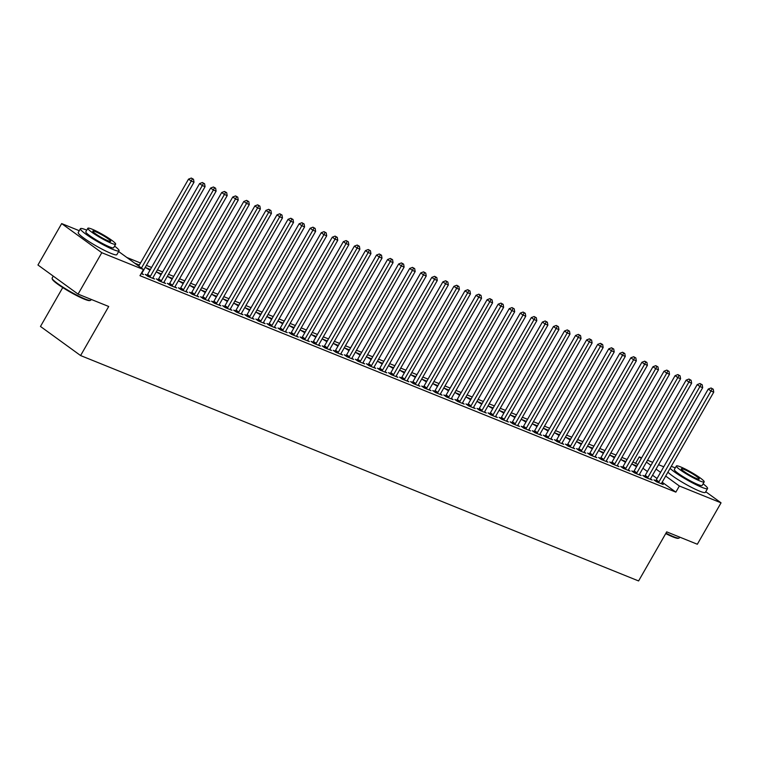 <?xml version="1.0" encoding="UTF-8"?>
<svg xmlns="http://www.w3.org/2000/svg" width="759" height="759" viewBox="0 0 759 759"><rect width="100%" height="100%" fill="white"/><g stroke="black" fill="none" stroke-linecap="round" stroke-linejoin="round"><path stroke-width="1.14" d="M637.807 464.536L632.94 461.908M627.067 459.527L621.887 457.44M616.004 455.058L610.824 452.971M604.942 450.599L599.771 448.503M593.889 446.131L588.709 444.034M582.827 441.662L577.656 439.575M571.774 437.193L566.594 435.106M560.711 432.725L555.541 430.638M549.658 428.266L544.478 426.169M538.596 423.797L533.416 421.7M527.543 419.329L522.363 417.241M516.481 414.86L511.3 412.773M505.418 410.391L500.247 408.304M494.365 405.932L489.185 403.835M483.303 401.464L478.132 399.367M472.25 396.995L467.07 394.908M461.187 392.526L456.007 390.439M450.134 388.058L444.954 385.97M439.072 383.599L433.892 381.502M428.01 379.13L422.839 377.033M416.957 374.661L411.776 372.574M405.894 370.193L400.724 368.106M394.841 365.724L389.661 363.637M383.779 361.265L378.608 359.168M372.726 356.796L367.546 354.7M361.663 352.328L356.483 350.241M350.611 347.859L345.43 345.772M339.548 343.391L334.368 341.303M328.486 338.931L323.315 336.835M317.433 334.463L312.253 332.366M306.37 329.994L301.2 327.907M295.317 325.526L290.137 323.438M284.255 321.057L279.084 318.97M273.202 316.598L268.022 314.501M262.14 312.129L256.959 310.033M251.087 307.661L245.907 305.573M240.024 303.192L234.844 301.105M228.962 298.723L223.791 296.636M217.909 294.264L212.729 292.168M206.846 289.796L201.676 287.699M195.794 285.327L190.613 283.24M184.731 280.858L179.551 278.771M173.678 276.39L168.498 274.303M162.616 271.931L157.436 269.834M151.563 267.462L146.383 265.365M140.5 262.993L126.848 257.481M635.719 463.028L639.239 456.89L641.63 457.857M647.512 460.239L652.693 462.326M658.575 464.707L663.755 466.794M62.741 287.576L40.474 326.455L80.596 355.554L638.594 580.948L666.706 531.869L697.331 544.241L721.05 502.837L679.362 485.997L665.681 476.073M80.596 355.554L108.708 306.484L78.073 294.113L37.95 265.005L61.669 223.592L79.268 230.708M625.89 461.586L621.137 459.66L625.482 462.288M644.619 476.121L642.826 475.4L645.539 477.364L652.171 480.039L650.52 478.844M603.775 452.649L599.022 450.732L603.367 453.36M622.503 467.183L620.71 466.462L623.424 468.426L630.055 471.111L628.395 469.906M581.65 443.711L576.906 441.795L581.252 444.423M600.378 458.256L598.595 457.525L601.308 459.499L607.94 462.174L606.28 460.979M559.535 434.784L554.791 432.867L559.136 435.486M578.263 449.319L576.479 448.597L579.183 450.561L585.825 453.246L584.164 452.041M537.419 425.846L532.676 423.93L537.011 426.558M556.148 440.381L554.364 439.66L557.068 441.624L563.709 444.309L562.049 443.104M515.304 416.919L510.551 414.993L514.896 417.621M534.032 431.454L532.239 430.733L534.953 432.696L541.594 435.372L539.934 434.176M493.189 407.981L488.435 406.065L492.781 408.693M511.917 422.516L510.124 421.795L512.837 423.759L519.469 426.444L517.818 425.239M471.073 399.044L466.32 397.128L470.665 399.756M489.802 413.589L488.009 412.858L490.722 414.831L497.354 417.507L495.703 416.312M448.958 390.117L444.205 388.2L448.55 390.819M467.686 404.651L465.893 403.93L468.607 405.894L475.238 408.579L473.588 407.374M426.843 381.179L422.089 379.263L426.435 381.891M445.571 395.714L443.778 394.993L446.491 396.957L453.123 399.642L451.472 398.437M404.718 372.252L399.974 370.326L404.319 372.954M423.456 386.786L421.662 386.065L424.376 388.029L431.008 390.705L429.347 389.509M382.602 363.314L377.859 361.398L382.204 364.026M401.331 377.849L399.547 377.128L402.251 379.092L408.892 381.777L407.232 380.572M360.487 354.377L355.743 352.461L360.089 355.089M379.215 368.921L377.432 368.191L380.136 370.164L386.777 372.84L385.117 371.644M338.372 345.449L333.618 343.533L337.964 346.151M357.1 359.984L355.307 359.263L358.02 361.227L364.662 363.912L363.001 362.707M316.256 336.512L311.503 334.596L315.848 337.224M334.985 351.047L333.192 350.326L335.905 352.29L342.537 354.975L340.886 353.77M294.141 327.584L289.388 325.658L293.733 328.286M312.869 342.119L311.076 341.398L313.79 343.362L320.421 346.038L318.771 344.842M272.026 318.647L267.272 316.731L271.618 319.359M290.754 333.182L288.961 332.461L291.674 334.425L298.306 337.11L296.655 335.905M249.91 309.71L245.157 307.793L249.502 310.422M268.639 324.254L266.845 323.524L269.559 325.497L276.191 328.173L274.54 326.968M227.795 300.782L223.042 298.856L227.387 301.484M246.523 315.317L244.73 314.596L247.443 316.56L254.075 319.235L252.415 318.04M205.67 291.845L200.926 289.929L205.272 292.557M224.398 306.38L222.615 305.659L225.328 307.623L231.96 310.308L230.3 309.103M183.555 282.917L178.811 280.991L183.156 283.619M202.283 297.452L200.499 296.731L203.203 298.695L209.845 301.37L208.184 300.175M161.439 273.98L156.696 272.064L161.031 274.692M180.168 288.515L178.384 287.794L181.088 289.758L187.729 292.443L186.069 291.238M134.713 263.183L139.324 265.043M137.426 265.147L138.916 265.754M158.052 279.587L156.259 278.857L158.973 280.83L165.614 283.505L163.953 282.301M141.136 273.619L143.489 274.568L141.838 273.373M118.641 251.523L143.479 269.54L139.969 275.678L675.852 492.136L662.161 482.212M657.047 478.493L652.541 475.229M647.427 471.519L642.92 468.256M146.999 275.119L145.206 274.397L147.92 276.361L154.551 279.037L152.891 277.841M169.115 284.046L167.322 283.325L170.035 285.289L176.667 287.974L175.016 286.769M150.386 269.511L145.633 267.595L149.978 270.223M191.23 292.983L189.437 292.262L192.15 294.226L198.782 296.902L197.131 295.706M172.502 278.449L167.748 276.523L172.094 279.151M213.345 301.921L211.552 301.19L214.266 303.164L220.897 305.839L219.247 304.634M194.617 287.376L189.864 285.46L194.209 288.088M235.461 310.848L233.668 310.127L236.381 312.091L243.013 314.776L241.362 313.571M216.732 296.314L211.979 294.397L216.324 297.025M257.576 319.786L255.783 319.065L258.496 321.029L265.138 323.704L263.477 322.509M238.848 305.251L234.095 303.325L238.44 305.953M279.692 328.713L277.908 327.992L280.612 329.956L287.253 332.641L285.593 331.436M260.963 314.179L256.219 312.262L260.555 314.89M301.807 337.651L300.023 336.93L302.727 338.893L309.368 341.569L307.708 340.374M283.079 323.116L278.335 321.19L282.68 323.818M323.922 346.588L322.139 345.857L324.852 347.831L331.484 350.506L329.823 349.311M305.194 332.044L300.45 330.127L304.795 332.755M346.047 355.516L344.254 354.795L346.967 356.758L353.599 359.443L351.939 358.239M327.319 340.981L322.566 339.064L326.911 341.692M368.162 364.453L366.369 363.732L369.083 365.696L375.714 368.371L374.064 367.176M349.434 349.918L344.681 347.992L349.026 350.62M390.278 373.381L388.485 372.66L391.198 374.623L397.83 377.308L396.179 376.103M371.549 358.846L366.796 356.929L371.142 359.557M412.393 382.318L410.6 381.597L413.313 383.561L419.945 386.246L418.294 385.041M393.665 367.783L388.912 365.866L393.257 368.485M434.509 391.255L432.715 390.524L435.429 392.498L442.061 395.173L440.41 393.978M415.78 376.711L411.027 374.794L415.372 377.422M456.624 400.183L454.84 399.462L457.544 401.426L464.185 404.111L462.525 402.906M437.896 385.648L433.142 383.731L437.488 386.359M478.739 409.12L476.956 408.399L479.66 410.363L486.301 413.038L484.64 411.843M460.011 394.585L455.267 392.659L459.612 395.287M500.855 418.048L499.071 417.327L501.784 419.291L508.416 421.976L506.756 420.771M482.126 403.513L477.383 401.596L481.728 404.224M522.979 426.985L521.186 426.264L523.9 428.228L530.532 430.913L528.871 429.708M504.251 412.45L499.498 410.534L503.843 413.152M545.095 435.922L543.302 435.192L546.015 437.165L552.647 439.841L550.996 438.645M526.366 421.378L521.613 419.461L525.959 422.089M567.21 444.85L565.417 444.129L568.13 446.093L574.762 448.778L573.111 447.573M548.482 430.315L543.729 428.399L548.074 431.027M589.326 453.787L587.532 453.066L590.246 455.03L596.878 457.705L595.227 456.51M570.597 439.252L565.844 437.326L570.189 439.954M611.441 462.715L609.648 461.994L612.361 463.958L618.993 466.643L617.342 465.438M592.713 448.18L587.959 446.264L592.305 448.892M633.556 471.652L631.763 470.931L634.477 472.895L641.118 475.58L639.457 474.375M614.828 457.117L610.075 455.201L614.42 457.819M655.672 480.589L653.888 479.859L656.592 481.832L663.233 484.508L661.573 483.312M636.943 466.045L632.2 464.128L636.535 466.757M660.558 472.364L656.061 469.1M650.947 465.381L646.44 462.117M641.327 458.408L639.239 456.89M705.737 491.728L721.05 502.837M78.073 294.113L101.791 252.7L61.669 223.592M675.852 492.136L679.362 485.997M143.479 269.54L101.791 252.7M141.44 268.06L191.249 181.088L194.01 182.207L142.018 272.993A1.784 1.176 126 0 0 141.762 273.601L141.705 273.847M138.726 266.096L188.536 179.124L191.249 181.088L192.406 178.839L193.507 179.285L191.315 178.052L192.406 178.839M191.315 178.052L188.536 179.124M194.01 182.207L193.507 179.285M149.703 277.082L149.903 276.883A1.784 1.176 126 0 0 150.31 276.342L202.302 185.557L205.072 186.667L153.071 277.462A1.784 1.176 126 0 0 152.825 278.069L152.758 278.316M146.667 275.451L147.189 274.919A1.784 1.176 126 0 0 147.597 274.378L199.589 183.583L202.302 185.557L203.459 183.308L204.569 183.754L202.378 182.521L203.459 183.308M202.378 182.521L199.589 183.583M205.072 186.667L204.569 183.754M160.766 281.551L160.955 281.352A1.784 1.176 126 0 0 161.363 280.811L213.364 190.016L216.125 191.135L164.134 281.931A1.784 1.176 126 0 0 163.887 282.528L163.821 282.784M157.72 279.919L158.252 279.388A1.784 1.176 126 0 0 158.659 278.847L210.651 188.052L213.364 190.016L214.522 187.767L215.622 188.223L213.431 186.989L214.522 187.767M213.431 186.989L210.651 188.052M216.125 191.135L215.622 188.223M90.454 300.403L89.733 300.592A21.726 2.638 -150.2 0 1 84.42 299.198A21.726 2.638 -150.2 0 1 64.335 288.581A21.726 2.638 -150.2 0 1 52.314 279.17L52.115 278.449A22.258 2.704 29.8 0 0 64.43 288.097A22.258 2.704 29.8 0 0 85.008 298.97A22.258 2.704 29.8 0 0 90.454 300.403A22.258 2.704 29.8 0 0 90.767 300.203L91.213 299.416M86.763 230.167A22.258 2.704 29.8 0 0 86.175 229.92A22.258 2.704 29.8 0 0 80.416 228.696A22.258 2.704 29.8 0 0 91.621 238.022A22.258 2.704 29.8 0 0 113.29 249.588A22.258 2.704 29.8 0 0 119.049 250.821A22.258 2.704 29.8 0 0 114.571 246.087M80.416 228.696L78.224 232.529A22.258 2.704 29.8 0 0 89.429 241.865A22.258 2.704 29.8 0 0 111.089 253.421A22.258 2.704 29.8 0 0 116.848 254.654L119.049 250.821M115.662 244.189L113.641 247.719A16.024 1.945 -150.2 0 1 109.495 246.836A16.024 1.945 -150.2 0 1 93.888 238.506A16.024 1.945 -150.2 0 1 85.824 231.789L87.845 228.269A16.024 1.945 29.8 0 0 95.909 234.986A16.024 1.945 29.8 0 0 111.516 243.307A16.024 1.945 29.8 0 0 115.662 244.189A16.024 1.945 29.8 0 0 107.598 237.472A16.024 1.945 29.8 0 0 91.991 229.152A16.024 1.945 29.8 0 0 87.845 228.269M95.463 231.666A10.322 1.252 29.8 0 0 92.788 231.097A10.322 1.252 29.8 0 0 97.987 235.423A10.322 1.252 29.8 0 0 108.044 240.793A10.322 1.252 29.8 0 0 110.71 241.362A10.322 1.252 29.8 0 0 105.52 237.036A10.322 1.252 29.8 0 0 95.463 231.666M53.263 276.115L52.134 278.079A22.258 2.704 29.8 0 0 52.115 278.449M665.956 533.179A22.258 2.704 29.8 0 0 673.527 536.689A22.258 2.704 29.8 0 0 678.973 538.122L678.252 538.311A21.726 2.638 -150.2 0 1 672.939 536.917A21.726 2.638 -150.2 0 1 665.728 533.577M678.973 538.122A22.258 2.704 29.8 0 0 679.286 537.922L679.732 537.135M670.093 468.36A22.258 2.704 29.8 0 0 701.809 487.306A22.258 2.704 29.8 0 0 707.568 488.54A22.258 2.704 29.8 0 0 703.09 483.806M675.282 467.886A22.258 2.704 29.8 0 0 674.694 467.639A22.258 2.704 29.8 0 0 671.203 466.424M667.901 472.193A22.258 2.704 29.8 0 0 699.608 491.139A22.258 2.704 29.8 0 0 705.367 492.373L707.568 488.54M704.181 481.908L702.16 485.437A16.024 1.945 -150.2 0 1 698.014 484.555A16.024 1.945 -150.2 0 1 682.407 476.235A16.024 1.945 -150.2 0 1 674.343 469.508L676.364 465.988A16.024 1.945 29.8 0 0 684.428 472.705A16.024 1.945 29.8 0 0 700.035 481.026A16.024 1.945 29.8 0 0 704.181 481.908A16.024 1.945 29.8 0 0 696.117 475.191A16.024 1.945 29.8 0 0 680.51 466.87A16.024 1.945 29.8 0 0 676.364 465.988M683.982 469.385A10.322 1.252 29.8 0 0 681.307 468.815A10.322 1.252 29.8 0 0 686.506 473.142A10.322 1.252 29.8 0 0 696.563 478.512A10.322 1.252 29.8 0 0 699.238 479.081A10.322 1.252 29.8 0 0 694.039 474.754A10.322 1.252 29.8 0 0 683.982 469.385M171.819 286.02L172.018 285.82A1.784 1.176 126 0 0 172.426 285.28L224.417 194.484L227.188 195.604L175.187 286.39A1.784 1.176 126 0 0 174.94 286.997L174.874 287.253M168.783 284.388L169.304 283.847A1.784 1.176 126 0 0 169.712 283.306L221.713 192.52L224.417 194.484L225.575 192.236L226.685 192.682L224.493 191.448L225.575 192.236M224.493 191.448L221.713 192.52M227.188 195.604L226.685 192.682M182.881 290.479L183.071 290.28A1.784 1.176 126 0 0 183.479 289.748L235.48 198.953L238.241 200.072L186.249 290.858A1.784 1.176 126 0 0 186.002 291.465L185.936 291.712M179.845 288.856L180.367 288.316A1.784 1.176 126 0 0 180.775 287.775L232.766 196.989L235.48 198.953L236.637 196.704L237.738 197.15L235.556 195.917L236.637 196.704M235.556 195.917L232.766 196.989M238.241 200.072L237.738 197.15M193.943 294.947L194.133 294.748A1.784 1.176 126 0 0 194.541 294.207L246.533 203.421L249.303 204.541L197.302 295.327A1.784 1.176 126 0 0 197.055 295.934L196.998 296.181M190.898 293.316L191.42 292.784A1.784 1.176 126 0 0 191.828 292.243L243.829 201.458L246.533 203.421L247.69 201.173L248.8 201.619L246.609 200.385L247.69 201.173M246.609 200.385L243.829 201.458M249.303 204.541L248.8 201.619M204.996 299.416L205.196 299.217A1.784 1.176 126 0 0 205.604 298.676L257.595 207.89L260.356 209L208.364 299.796A1.784 1.176 126 0 0 208.118 300.403L208.051 300.649M201.96 297.784L202.482 297.253A1.784 1.176 126 0 0 202.89 296.712L254.882 205.917L257.595 207.89L258.753 205.642L259.863 206.087L257.671 204.854L258.753 205.642M257.671 204.854L254.882 205.917M260.356 209L259.863 206.087M216.059 303.885L216.249 303.685A1.784 1.176 126 0 0 216.657 303.145L268.658 212.359L271.418 213.469L219.417 304.264A1.784 1.176 126 0 0 219.171 304.862L219.114 305.118M213.013 302.253L213.535 301.721A1.784 1.176 126 0 0 213.943 301.181L265.944 210.385L268.658 212.359L269.815 210.101L270.916 210.556L268.724 209.323L269.815 210.101M268.724 209.323L265.944 210.385M271.418 213.469L270.916 210.556M227.112 308.353L227.311 308.154A1.784 1.176 126 0 0 227.719 307.613L279.71 216.818L282.471 217.937L230.48 308.723A1.784 1.176 126 0 0 230.233 309.33L230.167 309.587M224.076 306.721L224.598 306.181A1.784 1.176 126 0 0 225.006 305.64L276.997 214.854L279.71 216.818L280.868 214.569L281.978 215.015L279.786 213.782L280.868 214.569M279.786 213.782L276.997 214.854M282.471 217.937L281.978 215.015M238.174 312.812L238.364 312.613A1.784 1.176 126 0 0 238.772 312.082L290.773 221.286L293.534 222.406L241.542 313.192A1.784 1.176 126 0 0 241.286 313.799L241.229 314.046M235.129 311.19L235.651 310.649A1.784 1.176 126 0 0 236.058 310.108L288.059 219.323L290.773 221.286L291.93 219.038L293.031 219.484L290.839 218.25L291.93 219.038M290.839 218.25L288.059 219.323M293.534 222.406L293.031 219.484M249.227 317.281L249.426 317.082A1.784 1.176 126 0 0 249.834 316.541L301.826 225.755L304.596 226.875L252.595 317.66A1.784 1.176 126 0 0 252.349 318.268L252.282 318.514M246.191 315.649L246.713 315.118A1.784 1.176 126 0 0 247.121 314.577L299.112 223.791L301.826 225.755L302.983 223.507L304.093 223.952L301.902 222.719L302.983 223.507M301.902 222.719L299.112 223.791M304.596 226.875L304.093 223.952M260.29 321.75L260.479 321.55A1.784 1.176 126 0 0 260.887 321.01L312.888 230.224L315.649 231.334L263.658 322.129A1.784 1.176 126 0 0 263.411 322.736L263.345 322.983M257.244 320.118L257.775 319.586A1.784 1.176 126 0 0 258.183 319.046L310.175 228.25L312.888 230.224L314.046 227.975L315.146 228.421L312.964 227.188L314.046 227.975M312.964 227.188L310.175 228.25M315.649 231.334L315.146 228.421M271.342 326.218L271.542 326.019A1.784 1.176 126 0 0 271.95 325.478L323.941 234.692L326.712 235.802L274.711 326.598A1.784 1.176 126 0 0 274.464 327.195L274.397 327.452M268.307 324.586L268.828 324.055A1.784 1.176 126 0 0 269.236 323.514L321.237 232.719L323.941 234.692L325.099 232.434L326.209 232.89L324.017 231.656L325.099 232.434M324.017 231.656L321.237 232.719M326.712 235.802L326.209 232.89M282.405 330.687L282.595 330.488A1.784 1.176 126 0 0 283.003 329.947L335.004 239.151L337.764 240.271L285.773 331.057A1.784 1.176 126 0 0 285.526 331.664L285.46 331.92M279.369 329.055L279.891 328.514A1.784 1.176 126 0 0 280.299 327.973L332.29 237.188L335.004 239.151L336.161 236.903L337.262 237.349L335.08 236.115L336.161 236.903M335.08 236.115L332.29 237.188M337.764 240.271L337.262 237.349M293.467 335.146L293.657 334.947A1.784 1.176 126 0 0 294.065 334.415L346.057 243.62L348.827 244.74L296.826 335.525A1.784 1.176 126 0 0 296.579 336.133L296.522 336.379M290.422 333.524L290.944 332.983A1.784 1.176 126 0 0 291.352 332.442L343.353 241.656L346.057 243.62L347.214 241.371L348.324 241.817L346.132 240.584L347.214 241.371M346.132 240.584L343.353 241.656M348.827 244.74L348.324 241.817M304.52 339.615L304.72 339.415A1.784 1.176 126 0 0 305.127 338.875L357.119 248.089L359.88 249.208L307.888 339.994A1.784 1.176 126 0 0 307.642 340.601L307.575 340.848M301.484 337.983L302.006 337.451A1.784 1.176 126 0 0 302.414 336.911L354.406 246.125L357.119 248.089L358.276 245.84L359.387 246.286L357.195 245.053L358.276 245.84M357.195 245.053L354.406 246.125M359.88 249.208L359.387 246.286M315.583 344.083L315.772 343.884A1.784 1.176 126 0 0 316.18 343.343L368.181 252.557L370.942 253.667L318.941 344.463A1.784 1.176 126 0 0 318.695 345.07L318.638 345.317M312.537 342.451L313.059 341.92A1.784 1.176 126 0 0 313.467 341.379L365.468 250.584L368.181 252.557L369.339 250.309L370.439 250.755L368.248 249.521L369.339 250.309M368.248 249.521L365.468 250.584M370.942 253.667L370.439 250.755M326.636 348.552L326.835 348.353A1.784 1.176 126 0 0 327.243 347.812L379.234 257.026L382.005 258.136L330.004 348.931A1.784 1.176 126 0 0 329.757 349.529L329.691 349.785M323.6 346.92L324.121 346.389A1.784 1.176 126 0 0 324.529 345.848L376.521 255.052L379.234 257.026L380.392 254.777L381.502 255.223L379.31 253.99L380.392 254.777M379.31 253.99L376.521 255.052M382.005 258.136L381.502 255.223M337.698 353.02L337.888 352.821A1.784 1.176 126 0 0 338.296 352.28L390.297 261.485L393.058 262.605L341.066 353.39A1.784 1.176 126 0 0 340.81 353.998L340.753 354.254M334.653 351.389L335.174 350.848A1.784 1.176 126 0 0 335.582 350.307L387.583 259.521L390.297 261.485L391.454 259.236L392.555 259.682L390.363 258.449L391.454 259.236M390.363 258.449L387.583 259.521M393.058 262.605L392.555 259.682M348.751 357.48L348.95 357.28A1.784 1.176 126 0 0 349.358 356.749L401.35 265.954L404.12 267.073L352.119 357.859A1.784 1.176 126 0 0 351.872 358.466L351.806 358.713M345.715 355.857L346.237 355.316A1.784 1.176 126 0 0 346.645 354.776L398.636 263.99L401.35 265.954L402.507 263.705L403.617 264.151L401.426 262.918L402.507 263.705M401.426 262.918L398.636 263.99M404.12 267.073L403.617 264.151M359.813 361.948L360.003 361.749A1.784 1.176 126 0 0 360.411 361.208L412.412 270.422L415.173 271.542L363.182 362.328A1.784 1.176 126 0 0 362.935 362.935L362.868 363.182M356.768 360.316L357.299 359.785A1.784 1.176 126 0 0 357.707 359.244L409.699 268.458L412.412 270.422L413.57 268.174L414.67 268.62L412.488 267.386L413.57 268.174M412.488 267.386L409.699 268.458M415.173 271.542L414.67 268.62M370.866 366.417L371.066 366.217A1.784 1.176 126 0 0 371.474 365.677L423.465 274.891L426.235 276.001L374.234 366.796A1.784 1.176 126 0 0 373.988 367.403L373.921 367.65M367.83 364.785L368.352 364.254A1.784 1.176 126 0 0 368.76 363.713L420.761 272.917L423.465 274.891L424.623 272.642L425.733 273.088L423.541 271.855L424.623 272.642M423.541 271.855L420.761 272.917M426.235 276.001L425.733 273.088M381.929 370.885L382.119 370.686A1.784 1.176 126 0 0 382.527 370.145L434.527 279.359L437.288 280.469L385.297 371.265A1.784 1.176 126 0 0 385.05 371.863L384.984 372.119M378.893 369.253L379.415 368.722A1.784 1.176 126 0 0 379.823 368.181L431.814 277.386L434.527 279.359L435.685 277.111L436.795 277.557L434.603 276.323L435.685 277.111M434.603 276.323L431.814 277.386M437.288 280.469L436.795 277.557M392.991 375.354L393.181 375.155A1.784 1.176 126 0 0 393.589 374.614L445.58 283.819L448.351 284.938L396.35 375.724A1.784 1.176 126 0 0 396.103 376.331L396.046 376.587M389.946 373.722L390.468 373.181A1.784 1.176 126 0 0 390.876 372.641L442.877 281.855L445.58 283.819L446.747 281.57L447.848 282.016L445.656 280.783L446.747 281.57M445.656 280.783L442.877 281.855M448.351 284.938L447.848 282.016M404.044 379.813L404.243 379.623A1.784 1.176 126 0 0 404.651 379.083L456.643 288.287L459.404 289.407L407.412 380.193A1.784 1.176 126 0 0 407.166 380.8L407.099 381.056M401.008 378.191L401.53 377.65A1.784 1.176 126 0 0 401.938 377.109L453.929 286.323L456.643 288.287L457.8 286.039L458.91 286.485L456.719 285.251L457.8 286.039M456.719 285.251L453.929 286.323M459.404 289.407L458.91 286.485M415.107 384.282L415.296 384.082A1.784 1.176 126 0 0 415.704 383.542L467.705 292.756L470.466 293.875L418.475 384.661A1.784 1.176 126 0 0 418.218 385.268L418.162 385.515M412.061 382.65L412.583 382.119A1.784 1.176 126 0 0 412.991 381.578L464.992 290.792L467.705 292.756L468.863 290.507L469.963 290.953L467.772 289.72L468.863 290.507M467.772 289.72L464.992 290.792M470.466 293.875L469.963 290.953M426.16 388.75L426.359 388.551A1.784 1.176 126 0 0 426.767 388.01L478.758 297.224L481.529 298.334L429.528 389.13A1.784 1.176 126 0 0 429.281 389.737L429.214 389.984M423.124 387.118L423.645 386.587A1.784 1.176 126 0 0 424.053 386.046L476.045 295.251L478.758 297.224L479.916 294.976L481.026 295.422L478.834 294.188L479.916 294.976M478.834 294.188L476.045 295.251M481.529 298.334L481.026 295.422M437.222 393.219L437.412 393.02A1.784 1.176 126 0 0 437.82 392.479L489.821 301.693L492.582 302.803L440.59 393.598A1.784 1.176 126 0 0 440.343 394.196L440.277 394.452M434.176 391.587L434.708 391.056A1.784 1.176 126 0 0 435.116 390.515L487.107 299.72L489.821 301.693L490.978 299.444L492.079 299.89L489.887 298.657L490.978 299.444M489.887 298.657L487.107 299.72M492.582 302.803L492.079 299.89M448.275 397.688L448.474 397.488A1.784 1.176 126 0 0 448.882 396.948L500.874 306.152L503.644 307.272L451.643 398.058A1.784 1.176 126 0 0 451.396 398.665L451.33 398.921M445.239 396.056L445.761 395.515A1.784 1.176 126 0 0 446.169 394.974L498.17 304.188L500.874 306.152L502.031 303.904L503.141 304.35L500.949 303.116L502.031 303.904M500.949 303.116L498.17 304.188M503.644 307.272L503.141 304.35M459.337 402.147L459.527 401.957A1.784 1.176 126 0 0 459.935 401.416L511.936 310.621L514.697 311.74L462.705 402.526A1.784 1.176 126 0 0 462.459 403.133L462.392 403.39M456.292 400.524L456.823 399.984A1.784 1.176 126 0 0 457.231 399.443L509.223 308.657L511.936 310.621L513.093 308.372L514.194 308.818L512.012 307.585L513.093 308.372M512.012 307.585L509.223 308.657M514.697 311.74L514.194 308.818M470.39 406.615L470.589 406.416A1.784 1.176 126 0 0 470.997 405.875L522.989 315.089L525.759 316.209L473.758 406.995A1.784 1.176 126 0 0 473.512 407.602L473.445 407.849M467.354 404.983L467.876 404.452A1.784 1.176 126 0 0 468.284 403.911L520.285 313.125L522.989 315.089L524.146 312.841L525.256 313.287L523.065 312.053L524.146 312.841M523.065 312.053L520.285 313.125M525.759 316.209L525.256 313.287M481.453 411.084L481.652 410.885A1.784 1.176 126 0 0 482.05 410.344L534.051 319.558L536.812 320.668L484.821 411.463A1.784 1.176 126 0 0 484.574 412.071L484.508 412.317M478.417 409.452L478.938 408.921A1.784 1.176 126 0 0 479.346 408.38L531.338 317.585L534.051 319.558L535.209 317.309L536.319 317.755L534.127 316.522L535.209 317.309M534.127 316.522L531.338 317.585M536.812 320.668L536.319 317.755M492.515 415.553L492.705 415.353A1.784 1.176 126 0 0 493.113 414.812L545.114 324.027L547.875 325.137L495.874 415.932A1.784 1.176 126 0 0 495.627 416.53L495.57 416.786M489.47 413.921L489.991 413.389A1.784 1.176 126 0 0 490.399 412.849L542.4 322.053L545.114 324.027L546.271 321.778L547.372 322.224L545.18 320.991L546.271 321.778M545.18 320.991L542.4 322.053M547.875 325.137L547.372 322.224M503.568 420.021L503.767 419.822A1.784 1.176 126 0 0 504.175 419.281L556.167 328.486L558.928 329.605L506.936 420.391A1.784 1.176 126 0 0 506.689 420.998L506.623 421.254M500.532 418.389L501.054 417.848A1.784 1.176 126 0 0 501.462 417.317L553.453 326.522L556.167 328.486L557.324 326.237L558.434 326.683L556.243 325.45L557.324 326.237M556.243 325.45L553.453 326.522M558.928 329.605L558.434 326.683M514.63 424.48L514.82 424.29A1.784 1.176 126 0 0 515.228 423.75L567.229 332.954L569.99 334.074L517.999 424.86A1.784 1.176 126 0 0 517.742 425.467L517.685 425.723M511.585 422.858L512.107 422.317A1.784 1.176 126 0 0 512.515 421.776L564.516 330.99L567.229 332.954L568.387 330.706L569.487 331.152L567.296 329.918L568.387 330.706M567.296 329.918L564.516 330.99M569.99 334.074L569.487 331.152M525.683 428.949L525.883 428.75A1.784 1.176 126 0 0 526.291 428.209L578.282 337.423L581.052 338.542L529.051 429.328A1.784 1.176 126 0 0 528.805 429.936L528.738 430.182M522.647 427.317L523.169 426.786A1.784 1.176 126 0 0 523.577 426.245L575.569 335.459L578.282 337.423L579.44 335.174L580.55 335.62L578.358 334.387L579.44 335.174M578.358 334.387L575.569 335.459M581.052 338.542L580.55 335.62M536.746 433.417L536.936 433.218A1.784 1.176 126 0 0 537.344 432.677L589.345 341.892L592.105 343.002L540.114 433.797A1.784 1.176 126 0 0 539.867 434.404L539.801 434.651M533.7 431.786L534.232 431.254A1.784 1.176 126 0 0 534.64 430.714L586.631 339.918L589.345 341.892L590.502 339.643L591.603 340.089L589.411 338.856L590.502 339.643M589.411 338.856L586.631 339.918M592.105 343.002L591.603 340.089M547.799 437.886L547.998 437.687A1.784 1.176 126 0 0 548.406 437.146L600.397 346.36L603.168 347.47L551.167 438.266A1.784 1.176 126 0 0 550.92 438.863L550.854 439.119M544.763 436.254L545.285 435.723A1.784 1.176 126 0 0 545.693 435.182L597.694 344.387L600.397 346.36L601.555 344.112L602.665 344.558L600.473 343.324L601.555 344.112M600.473 343.324L597.694 344.387M603.168 347.47L602.665 344.558M558.861 442.355L559.051 442.155A1.784 1.176 126 0 0 559.459 441.615L611.46 350.819L614.221 351.939L562.229 442.725A1.784 1.176 126 0 0 561.983 443.332L561.916 443.588M555.825 440.723L556.347 440.182A1.784 1.176 126 0 0 556.755 439.651L608.746 348.855L611.46 350.819L612.617 348.571L613.718 349.017L611.536 347.783L612.617 348.571M611.536 347.783L608.746 348.855M614.221 351.939L613.718 349.017M569.924 446.814L570.113 446.624A1.784 1.176 126 0 0 570.521 446.083L622.513 355.288L625.283 356.407L573.282 447.193A1.784 1.176 126 0 0 573.036 447.801L572.979 448.057M566.878 445.191L567.4 444.651A1.784 1.176 126 0 0 567.808 444.11L619.809 353.324L622.513 355.288L623.67 353.039L624.78 353.485L622.589 352.252L623.67 353.039M622.589 352.252L619.809 353.324M625.283 356.407L624.78 353.485M580.977 451.282L581.176 451.083A1.784 1.176 126 0 0 581.584 450.542L633.575 359.757L636.336 360.876L584.345 451.662A1.784 1.176 126 0 0 584.098 452.269L584.032 452.516M577.941 449.651L578.462 449.119A1.784 1.176 126 0 0 578.87 448.578L630.862 357.793L633.575 359.757L634.733 357.508L635.843 357.954L633.651 356.721L634.733 357.508M633.651 356.721L630.862 357.793M636.336 360.876L635.843 357.954M592.039 455.751L592.229 455.552A1.784 1.176 126 0 0 592.637 455.011L644.638 364.225L647.399 365.335L595.398 456.131A1.784 1.176 126 0 0 595.151 456.738L595.094 456.984M588.993 454.119L589.515 453.588A1.784 1.176 126 0 0 589.923 453.047L641.924 362.252L644.638 364.225L645.795 361.977L646.896 362.423L644.704 361.189L645.795 361.977M644.704 361.189L641.924 362.252M647.399 365.335L646.896 362.423M603.092 460.22L603.291 460.02A1.784 1.176 126 0 0 603.699 459.48L655.691 368.694L658.461 369.804L606.46 460.599A1.784 1.176 126 0 0 606.213 461.197L606.147 461.453M600.056 458.588L600.578 458.057A1.784 1.176 126 0 0 600.986 457.516L652.977 366.72L655.691 368.694L656.848 366.445L657.958 366.891L655.767 365.658L656.848 366.445M655.767 365.658L652.977 366.72M658.461 369.804L657.958 366.891M614.154 464.688L614.344 464.489A1.784 1.176 126 0 0 614.752 463.948L666.753 373.153L669.514 374.272L617.522 465.068A1.784 1.176 126 0 0 617.266 465.665L617.209 465.922M611.109 463.056L611.631 462.516A1.784 1.176 126 0 0 612.039 461.984L664.04 371.189L666.753 373.153L667.911 370.904L669.011 371.35L666.819 370.117L667.911 370.904M666.819 370.117L664.04 371.189M669.514 374.272L669.011 371.35M625.207 469.147L625.407 468.958A1.784 1.176 126 0 0 625.814 468.417L677.806 377.621L680.576 378.741L628.575 469.527A1.784 1.176 126 0 0 628.329 470.134L628.262 470.39M622.171 467.525L622.693 466.984A1.784 1.176 126 0 0 623.101 466.443L675.093 375.658L677.806 377.621L678.963 375.373L680.073 375.819L677.882 374.585L678.963 375.373M677.882 374.585L675.093 375.658M680.576 378.741L680.073 375.819M636.27 473.616L636.459 473.417A1.784 1.176 126 0 0 636.867 472.876L688.868 382.09L691.629 383.21L639.638 473.995A1.784 1.176 126 0 0 639.391 474.603L639.325 474.849M633.224 471.984L633.756 471.453A1.784 1.176 126 0 0 634.163 470.912L686.155 380.126L688.868 382.09L690.026 379.842L691.126 380.287L688.944 379.054L690.026 379.842M688.944 379.054L686.155 380.126M691.629 383.21L691.126 380.287M647.323 478.085L647.522 477.885A1.784 1.176 126 0 0 647.93 477.345L699.921 386.559L702.692 387.669L650.691 478.464A1.784 1.176 126 0 0 650.444 479.071L650.378 479.318M644.287 476.453L644.808 475.921A1.784 1.176 126 0 0 645.216 475.381L697.217 384.585L699.921 386.559L701.079 384.31L702.189 384.756L699.997 383.523L701.079 384.31M699.997 383.523L697.217 384.585M702.692 387.669L702.189 384.756M658.385 482.553L658.575 482.354A1.784 1.176 126 0 0 658.983 481.813L710.984 391.027L713.745 392.137L661.753 482.933A1.784 1.176 126 0 0 661.506 483.53L661.44 483.787M655.349 480.921L655.871 480.39A1.784 1.176 126 0 0 656.279 479.849L708.27 389.054L710.984 391.027L712.141 388.779L713.251 389.225L711.06 387.991L712.141 388.779M711.06 387.991L708.27 389.054M713.745 392.137L713.251 389.225M149.903 276.883L147.189 274.919M150.31 276.342L147.597 274.378M160.955 281.352L158.252 279.388M161.363 280.811L158.659 278.847M172.018 285.82L169.304 283.847M172.426 285.28L169.712 283.306M183.071 290.28L180.367 288.316M183.479 289.748L180.775 287.775M194.133 294.748L191.42 292.784M194.541 294.207L191.828 292.243M205.196 299.217L202.482 297.253M205.604 298.676L202.89 296.712M216.249 303.685L213.535 301.721M216.657 303.145L213.943 301.181M227.311 308.154L224.598 306.181M227.719 307.613L225.006 305.64M238.364 312.613L235.651 310.649M238.772 312.082L236.058 310.108M249.426 317.082L246.713 315.118M249.834 316.541L247.121 314.577M260.479 321.55L257.775 319.586M260.887 321.01L258.183 319.046M271.542 326.019L268.828 324.055M271.95 325.478L269.236 323.514M282.595 330.488L279.891 328.514M283.003 329.947L280.299 327.973M293.657 334.947L290.944 332.983M294.065 334.415L291.352 332.442M304.72 339.415L302.006 337.451M305.127 338.875L302.414 336.911M315.772 343.884L313.059 341.92M316.18 343.343L313.467 341.379M326.835 348.353L324.121 346.389M327.243 347.812L324.529 345.848M337.888 352.821L335.174 350.848M338.296 352.28L335.582 350.307M348.95 357.28L346.237 355.316M349.358 356.749L346.645 354.776M360.003 361.749L357.299 359.785M360.411 361.208L357.707 359.244M371.066 366.217L368.352 364.254M371.474 365.677L368.76 363.713M382.119 370.686L379.415 368.722M382.527 370.145L379.823 368.181M393.181 375.155L390.468 373.181M393.589 374.614L390.876 372.641M404.243 379.623L401.53 377.65M404.651 379.083L401.938 377.109M415.296 384.082L412.583 382.119M415.704 383.542L412.991 381.578M426.359 388.551L423.645 386.587M426.767 388.01L424.053 386.046M437.412 393.02L434.708 391.056M437.82 392.479L435.116 390.515M448.474 397.488L445.761 395.515M448.882 396.948L446.169 394.974M459.527 401.957L456.823 399.984M459.935 401.416L457.231 399.443M470.589 406.416L467.876 404.452M470.997 405.875L468.284 403.911M481.652 410.885L478.938 408.921M482.05 410.344L479.346 408.38M492.705 415.353L489.991 413.389M493.113 414.812L490.399 412.849M503.767 419.822L501.054 417.848M504.175 419.281L501.462 417.317M514.82 424.29L512.107 422.317M515.228 423.75L512.515 421.776M525.883 428.75L523.169 426.786M526.291 428.209L523.577 426.245M536.936 433.218L534.232 431.254M537.344 432.677L534.64 430.714M547.998 437.687L545.285 435.723M548.406 437.146L545.693 435.182M559.051 442.155L556.347 440.182M559.459 441.615L556.755 439.651M570.113 446.624L567.4 444.651M570.521 446.083L567.808 444.11M581.176 451.083L578.462 449.119M581.584 450.542L578.87 448.578M592.229 455.552L589.515 453.588M592.637 455.011L589.923 453.047M603.291 460.02L600.578 458.057M603.699 459.48L600.986 457.516M614.344 464.489L611.631 462.516M614.752 463.948L612.039 461.984M625.407 468.958L622.693 466.984M625.814 468.417L623.101 466.443M636.459 473.417L633.756 471.453M636.867 472.876L634.163 470.912M647.522 477.885L644.808 475.921M647.93 477.345L645.216 475.381M658.575 482.354L655.871 480.39M658.983 481.813L656.279 479.849"/></g></svg>
